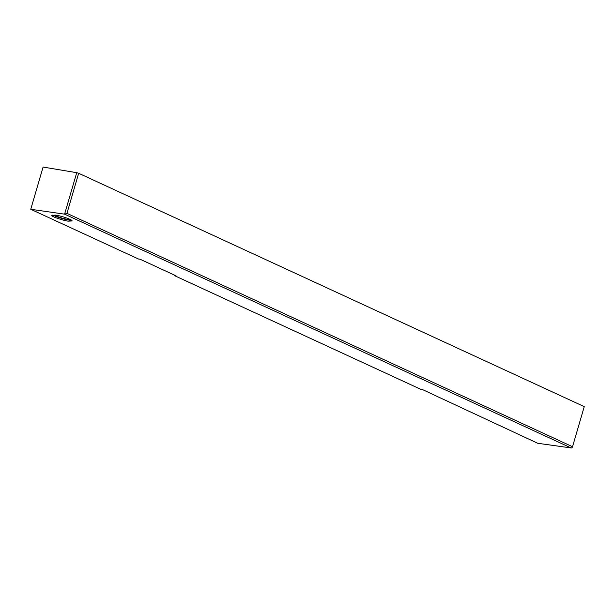 <?xml version="1.0" encoding="UTF-8"?>
<svg xmlns="http://www.w3.org/2000/svg" width="615" height="615" viewBox="0 0 615 615"><rect width="100%" height="100%" fill="white"/><g stroke="black" fill="none" stroke-linecap="round" stroke-linejoin="round"><path stroke-width="0.92" d="M174.56 275.143L174.429 275.605L420.975 389.403L422.59 389.626L537.718 443.284L571.074 447.935A1.453 1.061 114.8 0 0 572.527 446.728L584.25 406.638L78.666 173.269L66.943 213.367L572.527 446.728M30.75 209.285L43.096 167.065L76.721 172.684L64.59 214.158L30.75 209.285L138.506 259.023L140.12 259.246L176.044 275.828L174.429 275.605M68.442 221.139L72.078 220.962C72.854 219.47 57.61 214.989 55.419 215.127L51.783 215.304C50.999 216.795 66.251 221.269 68.442 221.139M457.03 405.523L456.899 405.985M571.074 447.935L64.59 214.158L66.943 213.367M52.89 214.943A10.532 1.43 -163.7 0 0 68.749 220.062A10.532 1.43 -163.7 0 0 71.64 220.301M76.721 172.684L78.666 173.269M54.95 215.066A7.626 1.038 -163.7 0 0 59.463 217.256A7.626 1.038 -163.7 0 0 66.958 219.232A7.626 1.038 -163.7 0 0 69.564 219.194A7.626 1.038 -163.7 0 0 69.572 219.148"/></g></svg>
